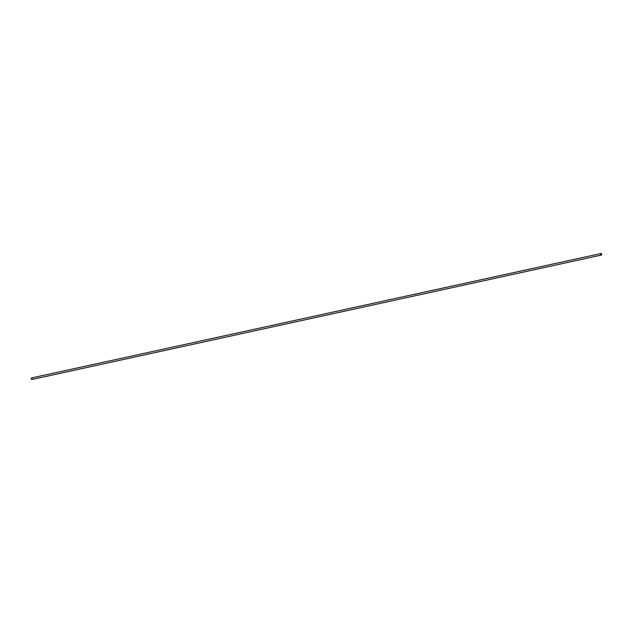 <?xml version="1.0" encoding="UTF-8"?>
<svg xmlns="http://www.w3.org/2000/svg" width="633" height="633" viewBox="0 0 633 633"><rect width="100%" height="100%" fill="white"/><g stroke="black" fill="none" stroke-linecap="round" stroke-linejoin="round"><path stroke-width="0.47" stroke-dasharray="3.17 2.37" d="M32.212 379.341A0.791 0.538 77.7 0 0 31.911 377.956"/><path stroke-width="0.95" d="M31.911 377.956A0.791 0.538 77.7 0 0 31.729 379.444A0.791 0.538 77.7 0 0 32.212 379.341M601.089 255.044A0.791 0.538 77.7 0 0 601.271 253.556A0.791 0.538 77.7 0 0 601.089 255.044M31.99 379.476L601.35 255.075M31.65 377.925L601.01 253.524"/></g></svg>
